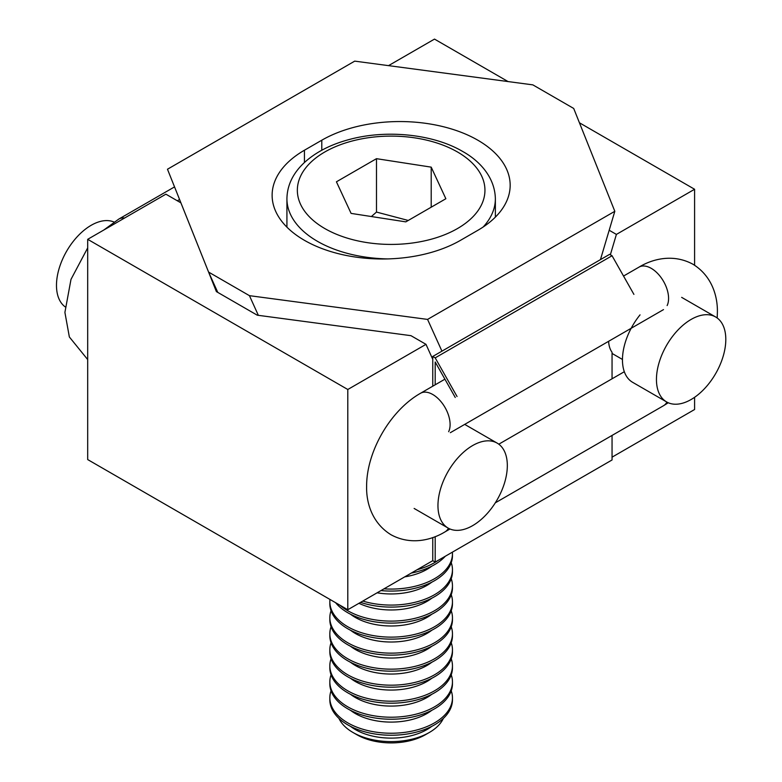<?xml version="1.0" encoding="UTF-8"?>
<svg xmlns="http://www.w3.org/2000/svg" width="782" height="782" viewBox="0 0 782 782"><rect width="100%" height="100%" fill="white"/><g stroke="black" fill="none" stroke-linecap="round" stroke-linejoin="round"><path stroke-width="1.17" d="M460.5 240.328A110.35 63.713 180 0 1 304.442 240.328A110.35 63.713 180 0 1 272.126 195.275A110.35 63.713 180 0 1 304.442 150.222L321.783 140.213A110.35 63.713 180 0 1 477.841 140.213A110.35 63.713 180 0 1 510.167 185.266A110.35 63.713 180 0 1 477.841 230.309L460.5 240.328M573.705 108.454L532.845 84.867L354.715 61.133L167.475 169.235L208.589 272.077L249.438 295.664L427.568 319.408L614.818 211.296L573.705 108.454M600.449 259.634L614.818 211.296M217.787 292.409L208.589 272.077M249.438 295.664L258.343 315.332M427.568 319.408L441.938 351.157M445.857 198.736L405.809 221.863L351.089 213.398L336.426 181.805L376.484 158.678L431.205 167.143L445.857 198.736M431.205 207.201L431.205 167.143M408.243 220.456L376.484 212.069L376.484 158.678M376.484 212.069L371.382 216.536M417.099 569.726A61.309 35.395 0 0 0 438.203 560.342M411.264 573.098A61.309 35.395 0 0 0 445.31 556.246M384.011 588.836A61.309 35.395 0 0 0 434.499 578.709A61.309 35.395 0 0 0 452.455 553.676A61.309 35.395 0 0 0 452.397 552.151M380.971 590.586A61.309 35.395 0 0 0 452.455 555.679L452.455 553.676M362.799 601.075A61.309 35.395 0 0 0 434.499 594.721A61.309 35.395 0 0 0 452.455 569.697A61.309 35.395 0 0 0 451.234 562.688M360.551 602.375A61.309 35.395 0 0 0 434.499 596.725A61.309 35.395 0 0 0 452.455 571.701L452.455 569.697M340.023 605.258A61.309 35.395 0 0 0 347.795 610.742A61.309 35.395 0 0 0 414.607 618.415A61.309 35.395 0 0 0 452.455 585.718A61.309 35.395 0 0 0 451.234 578.709M335.605 602.697A61.309 35.395 0 0 0 347.795 612.746A61.309 35.395 0 0 0 434.499 612.746A61.309 35.395 0 0 0 452.455 587.712L452.455 585.718M329.965 599.442A61.309 35.395 0 0 0 329.838 601.729A61.309 35.395 0 0 0 347.795 626.763A61.309 35.395 0 0 0 414.607 634.437A61.309 35.395 0 0 0 452.455 601.729A61.309 35.395 0 0 0 451.234 594.721M329.838 601.729L329.838 603.733A61.309 35.395 0 0 0 347.795 628.767A61.309 35.395 0 0 0 414.607 636.431A61.309 35.395 0 0 0 452.455 603.733L452.455 601.729M331.05 610.742A61.309 35.395 0 0 0 329.838 617.751A61.309 35.395 0 0 0 347.795 642.775A61.309 35.395 0 0 0 414.607 650.448A61.309 35.395 0 0 0 452.455 617.751A61.309 35.395 0 0 0 451.234 610.742M329.838 617.751L329.838 619.755A61.309 35.395 0 0 0 347.795 644.779A61.309 35.395 0 0 0 414.607 652.452A61.309 35.395 0 0 0 452.455 619.755L452.455 617.751M331.05 626.763A61.309 35.395 0 0 0 329.838 633.772A61.309 35.395 0 0 0 347.795 658.796A61.309 35.395 0 0 0 414.607 666.469A61.309 35.395 0 0 0 452.455 633.772A61.309 35.395 0 0 0 451.234 626.763M329.838 633.772L329.838 635.776A61.309 35.395 0 0 0 347.795 660.8A61.309 35.395 0 0 0 414.607 668.473A61.309 35.395 0 0 0 452.455 635.776L452.455 633.772M331.05 642.775A61.309 35.395 0 0 0 329.838 649.783A61.309 35.395 0 0 0 347.795 674.817A61.309 35.395 0 0 0 414.607 682.491A61.309 35.395 0 0 0 452.455 649.783A61.309 35.395 0 0 0 451.234 642.775M329.838 649.783L329.838 651.787A61.309 35.395 0 0 0 347.795 676.821A61.309 35.395 0 0 0 414.607 684.494A61.309 35.395 0 0 0 452.455 651.787L452.455 649.783M331.05 658.796A61.309 35.395 0 0 0 329.838 665.805A61.309 35.395 0 0 0 347.795 690.829A61.309 35.395 0 0 0 414.607 698.502A61.309 35.395 0 0 0 452.455 665.805A61.309 35.395 0 0 0 451.234 658.796M329.838 665.805L329.838 667.808A61.309 35.395 0 0 0 347.795 692.832A61.309 35.395 0 0 0 414.607 700.506A61.309 35.395 0 0 0 452.455 667.808L452.455 665.805M331.05 674.817A61.309 35.395 0 0 0 329.838 681.826A61.309 35.395 0 0 0 347.795 706.85A61.309 35.395 0 0 0 434.499 706.85A61.309 35.395 0 0 0 452.455 681.826A61.309 35.395 0 0 0 451.234 674.817M329.838 681.826L329.838 683.83A61.309 35.395 0 0 0 347.795 708.854A61.309 35.395 0 0 0 414.607 716.527A61.309 35.395 0 0 0 452.455 683.83L452.455 681.826M331.05 690.829A61.309 35.395 0 0 0 329.838 697.837A61.309 35.395 0 0 0 347.795 722.871A61.309 35.395 0 0 0 434.499 722.871A61.309 35.395 0 0 0 452.455 697.837A61.309 35.395 0 0 0 451.234 690.829M329.838 697.837L329.838 699.841A61.309 35.395 0 0 0 347.795 724.875A61.309 35.395 0 0 0 414.607 732.548A61.309 35.395 0 0 0 452.455 699.841L452.455 697.837M338.938 718.394A54.007 31.182 -0 0 0 352.956 732.47L352.956 732.47A54.007 31.182 -0 0 0 429.338 732.47L429.338 732.47A54.007 31.182 -0 0 0 443.355 718.394M356.807 734.689L352.956 732.47L356.807 734.689A48.562 28.044 0 0 0 425.486 734.689L429.338 732.47M432.759 359.309L425.995 344.344L410.97 335.673L257.249 315.185L216.389 291.598L180.906 202.851L165.892 194.18L87.692 239.321L87.692 459.572L347.795 609.735L347.795 389.495L87.692 239.321M425.995 344.344L347.795 389.495M347.795 609.735L432.759 560.684L432.759 537.527M388.527 65.639L434.499 39.1L508.046 81.563M609.188 230.25L616.402 234.414L610.351 254.756M579.423 122.774L694.592 189.264L616.402 234.414M694.592 189.264L694.592 265.235M694.592 397.305L694.592 409.514L612.052 457.167M180.476 201.776L179.762 202.186M179.567 199.498L177.338 200.788M114.035 222.049A49.041 28.318 120 0 0 91.162 225.304A49.041 28.318 120 0 0 59.569 267.073A49.041 28.318 120 0 0 65.102 306.818M608.621 341.304A34.33 19.824 120 0 0 612.052 352.271L612.052 378.801M435.193 384.803L435.193 361.978L455.251 397.471M432.759 560.684L435.193 562.082L435.193 536.628M457.04 396.503L435.193 357.853L432.759 356.455L609.628 254.336L612.052 255.743L633.909 294.384M432.759 386.2L432.759 356.455M435.193 562.082L612.052 459.972L612.052 435.427M622.462 359.456L613.274 354.148A34.33 19.824 -60 0 1 612.052 353.347M435.193 357.853L612.052 255.743M666.606 401.928A49.041 28.318 -60 0 1 659.089 362.633A49.041 28.318 -60 0 1 691.132 319.418A49.041 28.318 -60 0 1 715.647 316.984A49.041 28.318 -60 0 1 723.164 356.289A49.041 28.318 -60 0 1 691.132 399.504A49.041 28.318 -60 0 1 666.606 401.928L632.618 382.31A49.041 28.318 -60 0 1 640.038 314.872M472.641 525.641A49.041 28.318 -60 0 1 448.125 528.075A49.041 28.318 -60 0 1 440.598 488.77A49.041 28.318 -60 0 1 472.641 445.554A49.041 28.318 -60 0 1 497.166 443.12A49.041 28.318 -60 0 1 504.683 482.426A49.041 28.318 -60 0 1 472.641 525.641M124.602 218.012A24.525 14.154 -120 0 0 118.786 219.087L103.771 230.045M667.134 305.567A24.525 14.154 -120 0 0 668.581 298.392A24.525 14.154 -120 0 0 651.25 268.353A24.525 14.154 -120 0 0 638.982 267.141C652.178 259.086 672.911 253.378 692.93 264.228C712.334 276.144 717.768 296.955 717.387 312.409L717.192 318M449.982 528.994L445.026 531.868C431.83 539.922 411.097 545.621 391.068 534.78C371.665 522.865 366.24 502.054 366.621 486.6C366.347 451.869 390.286 410.403 420.501 393.278A24.525 14.154 60 0 1 432.759 394.499A24.525 14.154 60 0 1 450.1 424.528A24.525 14.154 60 0 1 448.653 431.703M445.026 531.868A24.525 14.154 -120 0 0 448.428 528.251M666.919 402.104A24.525 14.154 60 0 1 663.507 405.721L495.299 502.836M321.783 150.242L321.783 140.213M304.442 150.222L304.442 162.5M495.368 217.132L495.368 198.775A104.221 60.175 180 0 1 483.188 226.995M387.637 258.91A104.221 60.175 180 0 1 317.453 241.325A104.221 60.175 180 0 1 286.926 198.775L286.926 227.142M457.47 151.972A93.801 54.154 180 0 1 457.47 228.559A93.801 54.154 180 0 1 324.823 228.559A93.801 54.154 180 0 1 324.823 151.972A93.801 54.154 180 0 1 457.47 151.972M431.781 566.168A50.683 29.266 180 0 1 426.982 569.364A50.683 29.266 180 0 1 404.734 576.862M431.781 582.179A50.683 29.266 180 0 1 426.982 585.386A50.683 29.266 180 0 1 377.11 592.815M431.781 598.201A50.683 29.266 180 0 1 358.938 603.303M431.781 614.222A50.683 29.266 180 0 1 355.302 617.418A50.683 29.266 180 0 1 350.512 614.222M431.781 630.233A50.683 29.266 180 0 1 355.302 633.44A50.683 29.266 180 0 1 350.512 630.233M431.781 646.255A50.683 29.266 180 0 1 426.982 649.461A50.683 29.266 180 0 1 355.302 649.461A50.683 29.266 180 0 1 350.512 646.255M431.781 662.276A50.683 29.266 180 0 1 355.302 665.472A50.683 29.266 180 0 1 350.512 662.276M431.781 678.287A50.683 29.266 180 0 1 426.982 681.493A50.683 29.266 180 0 1 355.302 681.493A50.683 29.266 180 0 1 350.512 678.287M431.781 694.308A50.683 29.266 180 0 1 426.982 697.515A50.683 29.266 180 0 1 350.512 694.308M431.781 710.33A50.683 29.266 180 0 1 426.982 713.526A50.683 29.266 180 0 1 355.302 713.526A50.683 29.266 180 0 1 350.512 710.33M431.781 726.341A50.683 29.266 180 0 1 426.982 729.547A50.683 29.266 180 0 1 350.512 726.341M87.692 359.573L69.354 336.964L64.906 312.409L70.996 279.37L87.692 247.884M174.533 186.898L118.786 219.087M638.982 267.141L623.537 276.056M444.919 379.182L420.501 393.278M663.507 309.613L450.344 432.681M624.319 371.714L498.789 444.196M668.248 402.759L663.507 405.721M495.368 198.775C494.889 176.869 479.19 160.603 462.68 151.464C433.551 134.279 387.364 129.401 350.258 139.245C331.128 144.22 315.742 152.089 304.081 162.842C292.859 173.438 287.141 185.422 286.926 198.775M681.66 297.365L715.647 316.984M448.125 528.075L414.137 508.447M497.166 443.12L464.713 424.391"/></g></svg>
